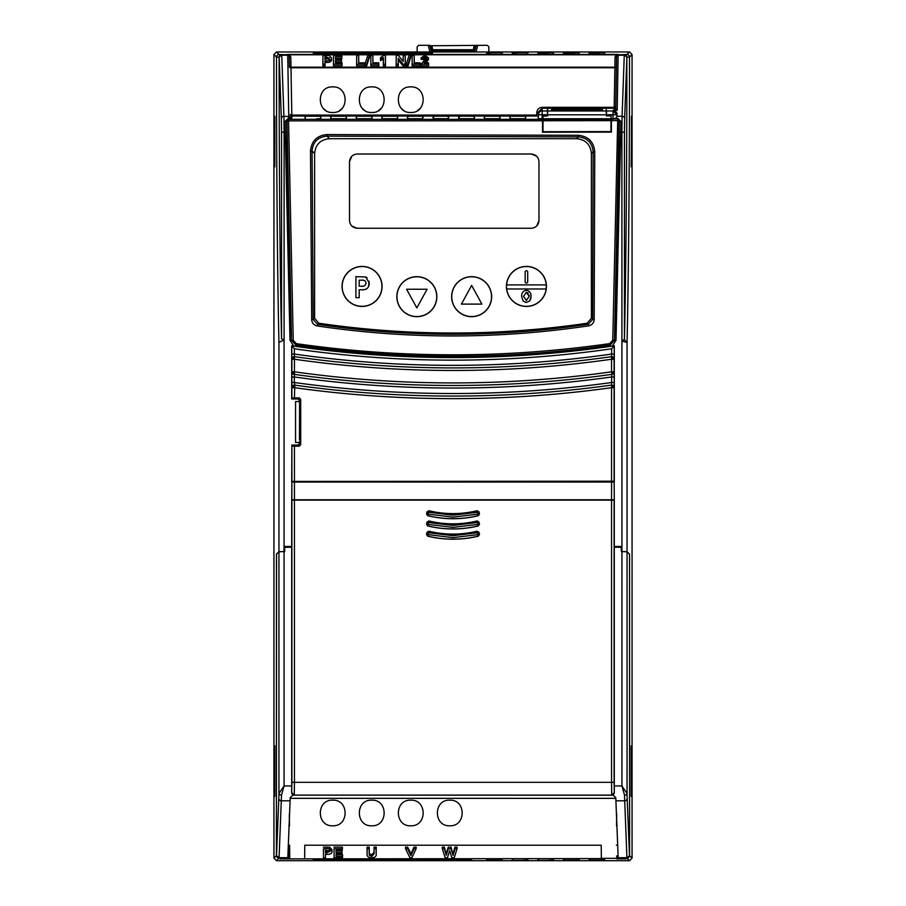 <?xml version="1.0" encoding="UTF-8"?>
<svg xmlns="http://www.w3.org/2000/svg" width="906" height="906" viewBox="0 0 906 906"><rect width="100%" height="100%" fill="white"/><g stroke="black" fill="none" stroke-linecap="round" stroke-linejoin="round"><path stroke-width="1.36" d="M410.758 800.179C427.27 799.386 427.27 826.566 410.758 825.785C394.246 826.566 394.246 799.386 410.758 800.179M332.717 800.179C349.229 799.386 349.229 826.566 332.717 825.785C316.205 826.566 316.205 799.386 332.717 800.179M371.732 800.179C388.255 799.386 388.255 826.566 371.732 825.785C355.22 826.566 355.22 799.386 371.732 800.179M449.772 800.179C466.284 799.386 466.284 826.566 449.772 825.785C433.261 826.566 433.261 799.386 449.772 800.179M560.293 109.354L569.251 109.592L560.293 109.354A21.789 0.566 0 0 0 555.185 109.728L555.185 109.728A21.789 0.566 0 0 0 576.975 110.294A21.789 0.566 0 0 0 590.984 110.158L581.154 110.283M583.962 109.535L562.966 109.286A21.789 0.566 0 0 1 586.193 109.207A21.789 0.566 0 0 1 598.764 109.728A21.789 0.566 0 0 1 593.668 110.09L583.962 109.535M506.601 284.903A19.887 19.887 0 0 1 526.431 266.545A19.887 19.887 0 0 1 546.261 284.903L506.601 284.903A19.887 19.887 0 0 0 506.703 288.991L546.148 288.991A19.887 19.887 0 0 0 546.261 284.903M506.431 286.432A20 20 0 0 1 526.431 266.432A20 20 0 0 1 546.431 286.432A20 20 0 0 1 526.431 306.432A20 20 0 0 1 506.431 286.432M525.152 272.049A1.28 1.28 0 0 1 526.431 270.769A1.28 1.28 0 0 1 527.711 272.049L527.711 281.777A1.28 1.28 0 0 1 526.431 283.057A1.28 1.28 0 0 1 525.152 281.777L525.152 272.049M396.964 296.67A19.887 19.887 0 0 1 416.851 276.783A19.887 19.887 0 0 1 436.737 296.67A19.887 19.887 0 0 1 416.851 316.568A19.887 19.887 0 0 1 396.964 296.67M396.851 296.67A20 20 0 0 1 416.851 276.67A20 20 0 0 1 436.851 296.67A20 20 0 0 1 416.851 316.681A20 20 0 0 1 396.851 296.67M342.174 286.432A19.887 19.887 0 0 1 362.06 266.545A19.887 19.887 0 0 1 381.947 286.432A19.887 19.887 0 0 1 362.06 306.319A19.887 19.887 0 0 1 342.174 286.432M342.06 286.432A20 20 0 0 1 362.06 266.432A20 20 0 0 1 382.06 286.432A20 20 0 0 1 362.06 306.432A20 20 0 0 1 342.06 286.432M553.056 52.865A1.54 1.54 3 0 1 553.498 52.797L553.43 54.133L552.739 54.167A1.54 1.28 -91.5 0 0 552.694 54.167L553.056 52.865L549.41 52.797L538.311 52.865L538.153 54.156L549.33 54.201L538.628 54.167A1.54 1.28 -88.5 0 1 538.708 54.167M516.431 54.201L513.023 54.167A1.54 1.28 -88.5 0 1 513.102 54.167L516.431 54.201M490.825 54.201L487.417 54.167A1.54 1.28 -88.5 0 1 487.496 54.167L490.825 54.201M578.662 52.865A1.54 1.54 3 0 1 579.104 52.797L579.025 54.133L578.345 54.167A1.54 1.28 -91.5 0 0 578.3 54.167L578.662 52.865L575.016 52.797L563.917 52.865L563.747 54.156L574.936 54.201L564.223 54.167A1.54 1.28 -88.5 0 1 564.302 54.167M604.257 52.865A1.54 1.54 3 0 1 604.698 52.797L604.63 54.133L603.94 54.167A1.54 1.28 -91.5 0 0 603.906 54.167L604.257 52.865L600.61 52.797L589.512 52.865L589.353 54.156L600.542 54.201L589.829 54.167A1.54 1.28 -88.5 0 1 589.908 54.167M587.145 323.238L588.334 324.257C543.475 330.928 498.357 334.28 453 334.291C407.609 334.303 362.468 330.996 317.564 324.348L313.193 319.58L311.687 319.727C312.038 323.159 313.918 325.243 317.315 325.967C407.745 339.32 498.175 339.286 588.583 325.854L588.334 324.257L592.671 319.456L591.38 318.346L587.145 323.238A925.717 925.717 0 0 1 318.855 323.238L314.62 318.346L313.193 319.58L312.06 150.974C312.944 141.936 317.904 136.999 326.919 136.149L326.851 134.575C316.964 135.56 311.517 140.996 310.498 150.894L311.687 319.727M576.975 109.06A25.572 0.668 0 0 0 551.403 109.728L551.403 109.728A25.572 0.668 0 0 0 576.975 110.396A25.572 0.668 0 0 0 602.547 109.728L602.547 109.728A25.572 0.668 0 0 0 576.975 109.06M551.403 109.728L551.369 110.26A25.606 0.668 0 0 0 576.975 110.928A25.606 0.668 0 0 0 602.581 110.26L602.547 109.728M314.96 53.613L314.926 52.91L320.033 52.82L428.991 52.831L430.95 52.91L430.916 53.613M611.346 120.645L610.95 115.9L606.42 115.9L606.51 110.974L612.988 110.974L616.861 114.496C617.53 113.001 616.273 111.619 613.079 110.339L616.624 110.339L614.189 110.079L614.189 108.233L542.162 108.233L538.323 112.061L538.255 118.652L542.728 118.754L542.524 119.366L288.516 119.332L288.131 118.505L290.271 116.999A1.54 1.54 180 0 0 291.811 118.505L291.811 115.085A1.54 0.623 -1 0 1 290.271 114.484A1.54 1.54 180 0 0 291.811 116.002L538.107 116.002L536.737 115.085L291.811 115.085L290.985 67.757L614.88 67.757A1.54 0.623 -179 0 0 616.408 67.169L615.729 106.715A1.54 0.623 1 0 1 614.189 107.316L614.189 108.233A1.54 1.54 180 0 0 615.729 106.715L615.729 108.561A1.54 1.54 0 0 1 614.189 110.079M542.569 120.758L543.011 131.721L610.95 131.597L610.95 120.645L542.569 120.758L542.558 132.049L611.414 132.106L611.403 120.645L617.688 120.623L612.773 340.203L614.279 340.135L609.897 344.982C509.897 359.852 405.299 359.852 296.103 344.982L291.721 340.135L293.227 340.237L288.516 119.332L286.987 120.86L286.658 120.385L286.76 132.197L285.231 132.208L285.13 121.393A1.54 1.008 179.1 0 0 286.658 120.385L288.131 118.754L291.641 118.618A1.54 1.529 75.3 0 1 290.192 117.587A1.54 1.461 -0.9 0 0 288.754 116.636L283.918 116.251L281.732 55.221L287.734 55.221L288.742 116.251A1.54 1.495 179.1 0 1 290.237 117.395A1.54 1.529 -120.5 0 0 291.732 118.584L291.811 118.505M611.369 120.702L611.391 132.049M611.391 119.241L617.869 118.505L620.87 121.393L620.769 132.208L619.24 132.197L619.342 120.385L617.869 118.754L611.391 119.241L611.403 120.645M616.601 56.387L616.601 56.149A1.54 1.54 -0.5 0 1 618.141 54.643L618.13 55.221A1.54 1.189 -179 0 0 616.601 56.387L615.729 108.561L617.212 110.283L618.13 55.221L624.268 55.221L622.082 116.251L616.861 116.251L616.861 116.908L616.827 114.745L612.988 114.745L613.056 118.743L611.233 118.743L610.95 116.183M299.456 439.942L299.58 402.57L299.456 439.942M611.652 348.787C559.036 356.352 506.148 360.146 453 360.146C399.852 360.146 346.964 356.352 294.348 348.787L291.698 345.73A1111.164 1111.164 0 0 0 293.68 346.013L295.764 346.319C347.915 353.77 400.327 357.496 453 357.496C505.673 357.496 558.085 353.77 610.236 346.319L612.32 346.013A1111.164 1111.164 0 0 0 614.302 345.73L611.652 348.787L611.561 359.24C558.968 366.737 506.114 370.475 453 370.475C399.886 370.475 347.032 366.737 294.439 359.24L294.348 354.053C346.964 361.596 399.852 365.356 453 365.356C506.148 365.356 559.036 361.596 611.652 354.053L614.211 354.053L614.121 359.24A2.559 2.559 -139.1 0 0 611.199 356.704L614.121 359.24L611.561 359.24L611.561 371.811L614.121 371.811L611.912 374.348L611.652 376.964C559.025 384.348 506.137 388.04 453 388.04C399.863 388.04 346.975 384.348 294.348 376.964L294.439 371.811C347.032 379.218 399.886 382.921 453 382.921C506.114 382.921 558.968 379.218 611.561 371.811L611.912 374.348A2.559 2.559 131 0 0 614.121 371.811L614.211 376.964L611.652 376.964L611.561 387.677C558.957 394.993 506.103 398.64 453 398.64C399.897 398.64 347.043 394.993 294.439 387.677L291.879 387.677L294.79 385.141L294.348 382.502C346.975 389.852 399.863 393.521 453 393.521C506.137 393.521 559.025 389.852 611.652 382.502L614.211 382.502L614.121 387.677A2.559 2.559 -139 0 0 611.21 385.141L614.121 387.677L611.561 387.677L611.561 481.199L291.698 481.426L614.302 481.426L614.302 345.73M291.698 345.73L291.698 398.98L291.879 398.085L299.173 397.859L300.701 399.399L299.58 400.509L299.58 402.57M299.58 441.482L299.58 443.532L300.701 444.653L299.173 446.194L294.439 446.194L294.439 481.199M291.879 398.085L291.879 387.677A2.559 2.559 -41 0 1 294.79 385.141L294.439 397.859M299.58 400.509L298.051 398.98L299.173 397.859M294.088 374.348L291.879 371.811A2.559 2.559 49 0 0 294.088 374.348A1139.148 1139.148 0 0 0 611.912 374.348A1139.136 1139.136 0 0 1 294.088 374.348M291.879 387.677L291.879 371.811L294.439 371.811L294.439 359.24L291.879 359.24L294.801 356.704A2.559 2.559 139.1 0 0 291.879 359.24L291.789 354.053L294.348 354.053L294.348 348.787M299.173 446.194L298.051 445.073L299.58 443.532M300.701 399.399L300.701 444.653M291.698 398.98L298.051 398.98M291.789 382.502L294.348 382.502L294.348 376.964L291.789 376.964M291.879 481.245L291.879 445.967L294.439 446.194M291.879 445.967L291.698 481.426M298.051 445.073L291.698 445.073M614.121 387.677L614.121 481.245L611.561 481.199M320.373 116.24L320.815 118.686L320.815 116.172L316.726 116.07L305.096 116.172L305.096 118.686L305.537 116.24L320.373 116.24A1.54 1.54 180 0 1 320.815 116.172M345.967 116.24L346.409 118.686L346.409 116.172L342.332 116.07L330.701 116.172L330.701 118.686L331.143 116.24L345.967 116.24A1.54 1.54 180 0 1 346.409 116.172M371.573 116.24L372.015 118.686L372.015 116.172L367.927 116.07L356.296 116.172L356.296 118.686L356.738 116.24L371.573 116.24A1.54 1.54 180 0 1 372.015 116.172M397.179 116.24L397.621 118.686L397.621 116.172L393.532 116.07L381.902 116.172L381.902 118.686L382.343 116.24L397.179 116.24A1.54 1.54 180 0 1 397.621 116.172M422.785 116.24L422.706 118.731A1.54 1.37 87 0 1 422.796 118.731L423.227 116.172L419.138 116.07L407.507 116.172L407.507 118.686L407.949 116.24L422.785 116.24A1.54 1.54 180 0 1 423.227 116.172M433.691 118.731A1.54 1.37 93 0 0 433.623 118.731L433.555 116.24L437.19 116.149L448.379 116.24L448.311 118.731A1.54 1.37 87 0 1 448.391 118.731L448.821 116.172L433.113 116.172L433.113 118.686L448.391 118.731M459.297 118.731A1.54 1.37 93 0 0 459.217 118.731L459.149 116.24L462.796 116.149L473.985 116.24L474.427 118.686L474.427 116.172L470.339 116.07L458.708 116.172L458.708 118.686L473.997 118.731A1.54 1.37 87 0 0 473.917 118.731L459.217 118.731A1.54 1.37 93 0 0 459.138 118.731M499.591 116.24L500.033 118.686L500.033 116.172L495.944 116.07L484.314 116.172L484.314 118.686L484.755 116.24L499.591 116.24A1.54 1.54 180 0 1 500.033 116.172M525.186 116.24L525.639 118.686L525.639 116.172L521.55 116.07L509.919 116.172L509.919 118.686L510.361 116.24L525.186 116.24A1.54 1.54 180 0 1 525.639 116.172M527.383 54.167L527.451 52.865L523.804 52.797L512.705 52.865L513.056 54.167M501.845 52.865A1.54 1.54 3 0 1 502.286 52.797L502.218 54.133L501.539 54.167A1.54 1.28 -91.5 0 0 501.494 54.167L501.845 52.865L498.209 52.797L487.1 52.865L487.168 54.167M431.754 54.247L353.147 54.247M432.071 53.59L432.105 52.91L425.911 52.797L316.251 52.82L313.77 52.91L313.816 53.59M538.357 858.877L538.289 860.281L541.924 860.338L553.079 860.281L553.011 858.877M512.751 858.877L512.683 860.281L516.329 860.338L527.473 860.281L527.405 858.877M487.156 858.877L487.077 860.281L490.724 860.338L501.879 860.281L501.799 858.877M563.962 858.877L563.883 860.281L567.53 860.338L578.685 860.281L578.606 858.877M589.568 858.877L589.489 860.281L593.136 860.338L604.279 860.281L604.211 858.877M313.793 858.877L328.448 858.877M342.321 858.877L356.964 858.877M370.837 858.877L385.492 858.877M399.365 858.877L414.008 858.877M427.881 858.877L442.536 858.877M456.409 858.877L471.052 858.877M469.988 859.488L470.033 860.281L469.014 860.315L315.832 860.315L314.812 860.281L314.858 859.488M313.759 859.511L313.725 860.281L317.372 860.338L469.67 860.326L471.12 860.281L471.086 859.511M370.611 86.931L371.732 86.885C355.22 86.093 355.22 113.284 371.732 112.491C388.255 113.284 388.255 86.093 371.732 86.885M364.892 110.498A12.797 12.797 0 0 1 362.683 108.743M380.792 108.743A12.797 12.797 0 0 1 378.583 110.498M381.233 108.267L379.807 109.615M331.585 86.931L332.717 86.885C316.205 86.093 316.205 113.284 332.717 112.491C349.229 113.284 349.229 86.093 332.717 86.885M325.866 110.498A12.797 12.797 0 0 1 323.669 108.743M341.766 108.743A12.797 12.797 0 0 1 339.569 110.498M342.219 108.267L340.792 109.615M403.906 110.498A12.797 12.797 0 0 1 401.709 108.743M419.806 108.743A12.797 12.797 0 0 1 417.598 110.498M420.259 108.267L418.832 109.615M543.011 131.551L543.011 119.377L610.95 119.241M606.318 114.813L606.216 109.456L606.341 115.9L606.318 114.813L547.632 114.813L547.609 115.9L543.011 115.9L543.011 119.377M606.216 109.456L606.51 110.974M543.011 116.183L547.53 115.9L547.417 109.456L547.632 114.813M587.054 109.105L587.043 108.358L587.065 109.105M585.661 108.72L587.043 108.72M570.542 109.082L580.384 108.607L570.576 108.539M565.072 109.128L563.113 109.162M597.994 108.539L594.325 108.731M590.905 109.162L590.689 108.539M547.564 115.809L547.734 109.456M611.233 115.9L606.341 115.9M610.95 118.754L543.011 118.754M542.728 115.9L542.728 118.754M291.743 500.112L614.302 499.863L614.302 546.454L621.335 546.454L621.357 551.573L627.054 551.663L629.455 554.166M478.606 481.426L478.447 482.015L427.553 482.015L427.394 481.426M291.743 499.897L291.879 482.026L614.121 482.026L614.302 499.863L614.121 482.026M614.121 499.772L291.879 499.772M618.141 54.643A1.54 1.54 180 0 0 616.601 56.149L616.431 66.047A1.54 1.178 1 0 1 614.891 67.203L290.973 67.203L290.803 57.191A1.54 1.178 -1 0 1 289.263 56.036L287.734 54.439L618.13 54.439L616.601 56.036A1.54 1.178 -179 0 1 615.061 57.191L616.205 54.802L624.268 54.643A2.559 2.559 45 0 1 626.827 57.203L624.336 54.575L626.861 57.123L629.5 57.089C629.511 166.863 628.583 275.526 627.054 342.411L624.177 339.478L621.924 341.132L621.935 785.944L627.054 793.565L627.054 551.765L621.357 551.573L621.335 547.326L614.302 547.201L614.302 500.112L291.698 500.112L614.302 500.112M625.208 551.663L626.408 551.709M618.152 856.317L616.827 856.317L616.805 858.877L625.955 858.877L625.321 858.242L627.043 858.242L623.974 858.242L624.551 858.82L624.585 858.242M629.557 554.166L629.602 855.683L627.043 858.242L629.602 855.683L629.557 554.257L627.054 551.765M616.578 825.785L616.669 814.687M617.145 825.785L616.544 825.785L616.646 814.064M288.855 825.785L289.456 825.785L289.354 814.064M289.331 814.687L289.422 825.785M304.654 858.333L304.767 845.219L601.233 845.219L601.346 858.594L289.195 858.877L289.173 856.317L287.848 856.317M289.195 858.877L280.045 858.877L280.679 858.242L278.957 858.242L276.398 855.683L276.545 554.166M284.665 546.545L291.698 546.545M291.879 482.026L291.698 546.454L284.665 546.454L284.643 551.573L284.065 551.573L284.665 551.573L284.665 547.326L291.698 547.201L291.698 785.944L284.065 785.944L284.065 551.584L278.946 551.765L278.946 793.565L284.065 785.944L281.506 795.094A2.559 1.529 -179.3 0 1 278.946 793.565L278.822 798.333A2.559 2.48 3.8 0 0 281.381 800.813L290.101 800.813L287.814 857.71L279.082 857.71L281.506 795.094M614.302 546.545L621.335 546.545M299.58 442.513L295.549 442.513L295.549 401.539L299.58 401.539M280.792 551.663L279.546 551.709M276.443 554.166L278.946 551.663L284.065 551.573L284.065 339.886L278.946 342.411C277.417 275.537 276.489 166.874 276.5 57.089A2.559 2.559 -45 0 1 279.059 54.53L281.732 54.643L279.173 57.203A2.559 2.559 -45 0 1 281.732 54.643L287.734 54.643A1.54 1.54 0 0 1 289.263 56.149L289.263 56.387A1.54 1.189 179 0 0 287.734 55.221L287.734 54.643A1.54 1.54 0.5 0 1 289.263 56.149L289.433 66.047A1.54 1.178 -1 0 0 290.973 67.203L290.985 67.757A1.54 0.623 179 0 1 289.456 67.169L289.433 66.047M559.24 109.241L560.871 109.207M569.274 108.709L559.648 108.358M569.636 109.082L565.231 108.539L569.24 108.358M568.017 109.094L569.602 108.72M564.438 109.105L568.028 108.72M563.815 109.128L564.438 108.573M560.859 108.72L563.792 108.595M587.043 108.358L582.785 108.448M317.315 325.967L317.564 324.348L318.855 323.238M325.028 59.468L325.028 58.392L326.262 58.392L329.512 59.66M314.62 318.346L314.62 153.533C315.481 144.496 320.43 139.547 329.456 138.697L576.544 138.697C585.57 139.547 590.519 144.496 591.38 153.533L591.38 318.346M576.544 138.697L578.356 136.874C587.348 137.814 592.286 142.763 593.158 151.755L594.755 151.664C593.747 141.812 588.322 136.353 578.458 135.288L326.851 134.575M547.518 114.745L538.323 114.745L538.323 112.061A1.54 0.623 -179 0 1 536.782 112.661L536.737 115.085M613.079 110.339L612.988 114.745L606.442 114.745M616.861 116.251L616.861 114.496M617.212 110.283L616.624 110.339M324.948 56.795L329.591 58.12L324.948 59.468L324.948 56.795L325.028 58.392M410.758 112.491C427.27 113.284 427.27 86.093 410.758 86.885C394.246 86.093 394.246 113.284 410.758 112.491M330.022 849.975L326.941 851.289L325.537 851.289L325.537 850.145M588.583 325.854C591.98 325.129 593.849 323.034 594.189 319.58L594.755 151.664M591.38 153.533L593.158 151.755L592.671 319.456L594.189 319.58M329.456 138.697L326.919 136.149L578.356 136.874L578.458 135.288M314.62 153.533L312.06 150.974L310.498 150.894M286.76 132.197A5207.473 5207.473 0 0 0 291.539 340.294L286.987 120.86L542.501 120.804L542.558 132.049M542.501 132.231L611.414 132.106M620.87 121.393A1.54 1.008 -179.1 0 1 619.342 120.385L617.552 119.23L617.688 120.623L619.081 120.758L614.461 340.294A5207.473 5207.473 0 0 0 619.24 132.197M542.501 120.804L542.524 119.366M613.056 118.743L617.869 118.505M616.861 116.908L615.321 118.505M428.561 64.179L421.007 64.179L426.567 57.916L424.914 56.67L423.181 57.939L421.188 57.724L424.959 55.425L428.561 57.825L424.076 62.808L428.561 62.808L428.64 65.787L428.561 62.808M420.124 62.808L420.124 64.179L412.196 64.179L412.196 55.425L414.189 55.425L414.189 62.808L420.124 62.808L420.203 65.787L420.124 64.179M410.758 55.311L407.96 64.292L406.296 64.292L409.093 55.311L410.758 55.311L410.86 56.784L408.028 65.9L407.96 64.292M398.21 58.222L398.21 64.179L396.216 64.179L396.216 55.425L398.346 55.425L403.227 61.517L403.227 55.425L405.22 55.425L405.22 64.179L403.011 64.179L398.21 58.222L398.289 59.989L402.966 65.787L405.299 65.787L405.22 55.425M383.442 64.179L383.442 57.644L380.565 58.958L380.565 57.599L383.793 55.425L385.435 55.425L385.435 64.179L383.442 64.179L383.363 65.787L385.514 65.787L385.435 55.425M378.787 62.808L378.787 64.179L370.871 64.179L370.871 55.425L372.864 55.425L372.864 62.808L378.787 62.808L378.878 65.787L378.787 64.179M369.433 55.311L366.636 64.292L364.971 64.292L367.768 55.311L369.433 55.311L369.535 56.784L366.704 65.9L366.636 64.292M364.608 62.808L364.608 64.179L356.692 64.179L356.692 55.425L358.685 55.425L358.685 62.808L364.608 62.808L364.688 65.787L364.608 64.179M342.004 62.808L342.004 64.179L333.544 64.179L333.544 55.425L341.822 55.425L341.822 56.795L335.537 56.795L335.537 59.003L341.46 59.003L341.46 60.249L335.537 60.249L335.537 62.808L342.004 62.808L342.083 65.787L342.004 64.179M322.955 55.425L329.297 55.549L331.585 58.097C331.392 60.056 329.727 60.974 326.579 60.827L324.948 60.827L324.948 64.179L322.955 64.179L322.955 55.425L322.864 65.787L325.028 65.787L324.948 64.179M547.451 110.974L542.162 110.974L542.162 107.316L614.189 107.316L615.061 57.191M325.537 851.289L325.458 852.908L325.458 850.145L330.101 851.436M330.101 851.447L325.458 852.908M612.773 340.203L609.704 343.612C505.276 358.527 400.803 358.538 296.296 343.646L293.227 340.237M622.082 116.251L621.89 132.208L624.449 132.208L624.642 118.743A2.559 2.492 -175.7 0 0 622.082 116.251M285.13 121.393L288.131 118.505M288.776 118.754L288.754 116.636M425.99 61.212L426.035 62.797L428.64 59.366M421.188 57.724L421.097 59.32L423.249 59.547L424.914 58.278L426.488 59.456M423.181 57.939L423.249 59.547M424.914 56.67L424.914 58.278M421.007 64.179L420.916 65.787L428.64 65.787M414.269 62.808L414.189 55.425M412.196 55.425L412.117 65.787L420.203 65.787M412.196 64.179L412.117 65.787M406.296 64.292L406.194 65.9L408.028 65.9M396.216 55.425L396.137 65.787L398.289 65.787L398.21 64.179M398.289 65.787L398.289 59.989M403.011 64.179L402.966 65.787M405.22 64.179L405.299 65.787M403.227 55.425L403.136 61.415M396.216 64.179L396.137 65.787M380.565 57.599L380.486 60.589L383.363 59.32L383.363 65.787M380.565 58.958L380.486 60.589M383.442 57.644L383.363 59.32M385.435 64.179L385.514 65.787M372.944 62.808L372.864 55.425M370.871 55.425L370.792 65.787L378.878 65.787M370.871 64.179L370.792 65.787M364.971 64.292L364.869 65.9L366.704 65.9M358.765 62.808L358.685 55.425M356.692 55.425L356.613 65.787L364.688 65.787M356.692 64.179L356.613 65.787M335.616 62.808L335.616 61.857L341.539 61.857L341.46 59.003M335.537 60.249L335.616 61.857M341.46 60.249L341.539 61.857M335.616 59.003L335.616 58.392L341.902 58.392L341.822 55.425M335.537 56.795L335.616 58.392M341.822 56.795L341.902 58.392M333.544 55.425L333.465 65.787L342.083 65.787M333.544 64.179L333.465 65.787M325.028 65.787L325.028 62.435L326.579 62.435C329.773 62.582 331.471 61.642 331.664 59.637M324.948 60.827L325.028 62.435M322.955 64.179L322.864 65.787M449.682 850.655L447.462 857.755L445.174 857.755L442.343 848.741L444.359 848.741L446.273 855.287L448.323 848.741L451.052 848.741L453.102 855.411L455.005 848.741L457.032 848.741L454.246 857.755L451.856 857.755L449.682 850.655M416.114 848.741L411.856 857.755L409.886 857.755L405.582 848.741L407.643 848.741L410.939 855.638L414.042 848.741L416.114 848.741L416.228 847.133L413.985 847.133L414.042 848.741M367.145 853.463L367.066 847.133L369.218 847.133L369.32 853.599L371.732 854.856L374.076 852.195L374.076 847.133L376.228 847.133L376.149 853.463C376.771 856.023 375.31 857.495 371.788 857.88C368.153 857.597 366.613 856.147 367.145 853.531L367.145 848.741L369.138 848.741L369.24 855.151L371.732 856.476L374.155 853.735L374.155 848.741L376.149 848.741L376.149 853.554M342.513 856.351L342.513 857.755L334.054 857.755L334.054 848.741L342.332 848.741L342.332 850.145L336.047 850.145L336.047 852.433L341.97 852.433L341.97 853.712L336.047 853.712L336.047 856.351L342.513 856.351L342.593 854.743L342.513 857.755M327.111 848.741L323.465 848.741L323.465 857.755L325.458 857.755L325.458 854.301L327.089 854.301C330.226 854.46 331.902 853.52 332.094 851.493L329.807 848.865L327.111 848.741L327.111 847.133L329.829 847.257L329.807 848.865M296.296 343.646L295.934 345.141A1108.57 1108.57 0 0 0 610.066 345.141L609.704 343.612M610.236 346.319L610.066 345.141L614.461 340.294L615.989 340.35L612.32 346.013M293.68 346.013L290.011 340.35L291.539 340.294L295.934 345.141L295.764 346.319M624.177 339.478L624.449 338.787C625.955 273.091 626.873 165.277 626.861 57.157L624.642 118.743M290.011 340.35L285.231 132.208L284.11 132.208L283.918 116.251A2.559 2.492 175.7 0 0 281.358 118.743L279.139 57.157L281.664 54.575M287.734 54.643L289.66 54.802A1.54 0.929 -50.4 0 1 288.697 54.813M290.803 57.191L289.66 54.802L616.205 54.802A1.54 0.929 -129.6 0 0 617.167 54.813M444.359 848.741L444.427 847.133L442.23 847.133L442.343 848.741M444.427 847.133L446.273 855.287M446.273 853.463L448.255 847.133L448.323 848.741M448.255 847.133L451.12 847.133L451.052 848.741M451.12 847.133L453.102 855.411M453.091 853.588L454.948 847.133L455.005 848.741M454.948 847.133L457.134 847.133L457.032 848.741M407.643 848.741L407.7 847.133L405.458 847.133L405.582 848.741M407.7 847.133L410.939 853.905L410.939 855.638M410.939 853.905L413.985 847.133M367.066 847.133L367.145 848.741M369.218 847.133L369.138 848.741M369.218 852.093L369.138 853.633M369.32 853.599L369.24 855.151M371.732 854.856L371.732 856.476M374.076 852.195L374.155 853.735M374.076 847.133L374.155 848.741M376.228 847.133L376.149 848.741M376.228 851.923L376.205 852.874M367.089 852.818L367.066 851.991M334.054 848.741L334.054 857.755M333.974 847.133L342.411 847.133L342.332 848.741M342.411 847.133L342.332 850.145M336.126 850.145L336.047 852.433M336.126 850.813L342.06 850.813L341.97 852.433M342.06 850.813L341.97 853.712M336.126 853.712L336.047 856.351M336.126 854.743L342.593 854.743M323.465 848.741L323.465 857.755M325.458 857.755L325.537 854.301M323.385 847.133L327.111 847.133M329.829 847.257L332.185 849.953M627.054 551.663L627.054 342.411L621.924 341.132L621.89 132.208L620.769 132.208L615.989 340.35M611.561 500.225L611.561 782.32L294.439 782.32L294.269 795.117L611.731 795.117L611.561 782.32L614.121 782.32L614.291 792.557L614.302 785.944L621.935 785.944L624.494 795.094L626.918 857.71L618.186 857.71L615.899 800.813L624.619 800.813A2.559 2.48 -3.8 0 0 627.178 798.333L629.477 855.558L632.06 858.141L629.5 860.7L276.5 860.7L273.94 858.141L273.94 54.53L276.5 57.089L279.139 57.123C279.127 165.277 280.045 273.091 281.551 338.787L284.088 339.886L284.11 132.208L281.551 132.208L281.358 118.743M631.448 796.374L631.448 745.808M631.448 166.863L631.448 116.296M313.374 53.556L313.329 52.842L315.99 52.752L432.547 52.842L432.513 53.556L425.854 53.669L313.374 53.556A1.54 1.54 -3 0 1 313.68 53.579M624.336 54.575L626.941 54.53A2.559 2.559 45 0 1 629.5 57.089L632.06 54.53L629.5 51.97L276.5 51.97L273.94 54.53M616.805 858.877L616.827 856.317M617.824 845.219L616.374 845.219M289.739 858.333L289.626 845.219L288.176 845.219M616.261 858.333L601.346 858.333M289.173 856.317L289.626 845.219M291.698 481.935L427.394 481.935M478.606 481.935L614.302 481.935M632.06 858.141L632.06 54.53M274.552 745.808L274.552 796.374M274.552 116.296L274.552 166.863M432.841 50.815A1.54 1.54 127.5 0 1 431.913 50.498L473.159 50.815L432.841 50.815L433.396 51.959L472.604 51.959L473.159 50.815A1.54 1.54 52.5 0 0 474.574 49.728L431.426 49.728A1.54 1.54 -52.5 0 0 431.935 50.521L431.913 50.498A1.54 1.54 127.5 0 1 431.358 49.683L430.384 45.764L487.303 45.3L488.844 46.84L488.844 51.97M474.076 51.97L474.642 49.683A1.54 1.54 52.5 0 1 474.087 50.498L473.159 50.815M431.913 51.97L431.358 49.683M417.156 51.97L417.156 46.84L418.697 45.3L428.21 45.3L429.999 51.97M431.584 51.97L429.806 45.323L428.21 45.3M429.806 45.323L430.384 45.764M615.808 798.333L290.192 798.333M289.501 855.977L287.859 855.977M618.141 855.977L616.499 855.977M274.824 796.374L274.824 745.808M631.176 745.876L631.176 796.374M631.708 116.342L631.176 166.795M274.824 166.795L274.824 116.353M491.641 296.67A20 20 0 0 1 471.641 316.681A20 20 0 0 1 451.641 296.67A20 20 0 0 1 471.641 276.67A20 20 0 0 1 491.641 296.67M349.512 220.577C349.999 225.22 352.559 227.78 357.19 228.255L531.29 228.255C535.933 227.78 538.492 225.22 538.979 220.577L538.979 161.687C538.492 157.055 535.933 154.496 531.29 154.009L357.19 154.009C352.559 154.496 349.988 157.055 349.512 161.687L349.512 220.577M538.979 220.577L536.76 225.979M531.29 154.009L536.692 156.228M349.512 161.687L351.732 156.296M357.19 228.255L351.8 226.047M363.283 286.137L362.615 286.194M361.913 280.214L362.74 280.248M365.095 280.951L365.616 281.596M361.075 280.214C363.838 279.728 365.492 280.724 366.024 283.204C365.548 285.628 363.986 286.624 361.324 286.217L359.195 286.217L359.195 280.214L361.075 280.214M355.911 276.658L365.718 276.964L369.297 283.148C369.002 287.904 366.42 290.113 361.562 289.773L359.195 289.773L359.195 297.7L355.911 297.7L355.911 276.658M369.138 281.268L368.504 286.794M366.602 288.923L365.956 289.24M365.854 289.274L364.518 289.592M363.918 289.671L361.562 289.773M365.718 276.964L367.077 277.666M416.851 307.938L427.088 289.252L406.613 289.252L416.851 307.938M529.093 294.96L529.195 296.341L526.363 300.464L523.509 296.387L526.363 292.321L529.195 296.341L526.363 300.464L523.509 296.387L526.363 292.321M527.7 292.661L528.289 293.148M526.352 290.316C529.614 290.883 531.176 292.91 531.041 296.387L529.659 300.996L526.363 302.457L523.045 301.007L521.663 296.466C521.505 292.921 523.068 290.871 526.352 290.316L528.436 290.803M525.616 302.411L526.363 302.457M530.338 299.943L530.916 298.074M530.973 297.61L530.95 294.903M521.663 296.466L523.045 301.007M546.148 288.991A19.887 19.887 0 0 1 506.703 288.991M471.641 285.413L461.403 304.099L481.879 304.099L471.641 285.413M451.754 296.67A19.887 19.887 0 0 1 471.641 276.783A19.887 19.887 0 0 1 491.528 296.67A19.887 19.887 0 0 1 471.641 316.568A19.887 19.887 0 0 1 451.754 296.67M594.37 108.686L592.06 108.539L594.37 108.686M577.722 109.819L580.1 109.875L577.722 109.932M569.251 109.592L581.154 109.909M596.193 109.988A21.767 0.566 -0 0 0 586.273 109.751M581.663 109.705A21.767 0.566 -0 0 0 579.296 109.694M569.251 109.603L573.113 110.272M560.293 109.898A21.767 0.566 -0 0 0 557.756 109.988M426.5 534.302L427.632 536.171A107.531 107.531 0 0 0 478.368 536.171L479.5 534.302L478.98 532.309L477.134 531.199A102.412 102.412 0 0 1 428.866 531.199L427.02 532.309L426.5 534.302L427.054 532.377L428.866 531.199M426.5 524.053L427.632 525.933A107.531 107.531 0 0 0 478.368 525.933L479.5 524.053L478.98 522.071L477.134 520.961A102.412 102.412 0 0 1 428.866 520.961L427.02 522.071L426.5 524.053L427.054 522.139L428.866 520.961M426.5 513.815L427.632 515.695A107.531 107.531 0 0 0 478.368 515.695L479.5 513.815L478.98 511.833L477.134 510.724A102.412 102.412 0 0 1 428.866 510.724L427.02 511.833L426.5 513.815L427.054 511.901L428.866 510.724M478.368 515.695L477.938 514.155L453 517.133L428.062 514.155L427.632 515.695M477.134 510.724L477.1 510.791A102.469 102.469 0 0 1 428.9 510.791L428.549 512.286L453 515.197L477.451 512.286L477.938 514.155L479.421 513.77L478.3 515.65A107.474 107.474 0 0 1 427.7 515.65L426.579 513.77L428.062 514.155L428.549 512.286L427.02 511.833M479.5 513.815L478.946 511.901L477.451 512.286L477.1 510.791L478.98 511.833M478.368 525.933L477.938 524.404L453 527.371L428.062 524.404L427.632 525.933M477.134 520.961L477.1 521.029A102.469 102.469 0 0 1 428.9 521.029L428.549 522.524L453 525.435L477.451 522.524L477.938 524.404L479.421 524.019L478.3 525.888A107.474 107.474 0 0 1 427.7 525.888L426.579 524.019L428.062 524.404L428.549 522.524L427.02 522.071M479.5 524.053L478.946 522.139L477.451 522.524L477.1 521.029L478.98 522.071M478.368 536.171L477.938 534.642L453 537.62L428.062 534.642L427.632 536.171M477.134 531.199L477.1 531.278A102.469 102.469 0 0 1 428.9 531.278L428.549 532.762L453 535.684L477.451 532.762L477.938 534.642L479.421 534.257L478.3 536.125A107.474 107.474 0 0 1 427.7 536.125L426.579 534.257L428.062 534.642L428.549 532.762L427.02 532.309M479.5 534.302L478.946 532.377L477.451 532.762L477.1 531.278L478.98 532.309M291.698 500.112L291.698 547.201M614.302 785.944L614.302 547.201M290.101 800.813L290.203 797.62L292.797 795.185L294.212 795.185L291.675 792.591L291.698 785.944M291.675 792.591L291.879 782.32L294.439 782.32L294.439 500.225M291.709 792.557A2.559 2.559 45 0 0 294.269 795.117L613.203 795.185L615.797 797.62L615.899 800.813M614.325 792.591L611.731 795.117A2.559 2.559 -45 0 0 614.291 792.557M618.923 858.82L624.551 858.82L618.923 858.82L618.186 857.71M278.946 551.765L276.443 554.257L276.398 855.683L278.957 858.242L282.026 858.242L281.449 858.82L287.077 858.82L287.814 857.71M287.077 858.82L281.449 858.82L281.426 858.242M627.178 798.333L627.054 793.565A2.559 1.529 179.3 0 1 624.494 795.094M287.791 858.118L279.082 858.118A2.559 2.559 -135 0 1 276.523 855.558L278.822 798.333M629.5 860.7L626.918 858.118L629.477 855.558A2.559 2.559 135 0 1 626.918 858.118L618.209 858.118M273.94 858.141L276.523 855.558L279.082 857.71L276.5 860.7M425.843 53.669L425.843 52.82M614.211 354.053L614.211 345.832A1111.243 1111.243 0 0 1 291.789 345.832L291.789 354.053M453 396.081A1149.737 1149.737 0 0 0 611.21 385.141A1149.737 1149.737 0 0 1 294.79 385.141A1149.737 1149.737 0 0 0 453 396.081M611.199 356.704A1121.583 1121.583 0 0 1 294.801 356.704A1121.583 1121.583 0 0 0 611.199 356.704M291.879 371.811L291.879 359.24M614.121 359.24L614.121 371.811M614.211 376.964L614.211 382.502M314.484 53.613A1.54 1.28 -88.5 0 1 314.529 53.613L320.022 53.669L320.033 52.82M315.832 859.477L315.832 860.315M469.014 859.477L469.014 860.315M317.372 859.466L317.372 860.315M467.485 859.466L467.485 860.315M606.216 110.974L547.734 110.974M538.255 118.652L538.323 114.745A3.839 3.839 180 0 1 542.162 110.974L542.094 118.754M326.262 56.795L326.262 58.392M542.162 107.316C538.934 107.621 537.145 109.4 536.782 112.661M289.263 56.387L289.456 67.169M616.431 66.047L616.408 67.169M326.941 852.908L326.941 851.289M316.715 118.788L320.384 118.731A1.54 1.37 87 0 0 320.305 118.731L316.715 118.788M331.279 118.731A1.54 1.37 93 0 0 331.132 118.731L345.899 118.731A1.54 1.37 87 0 1 345.979 118.731M356.885 118.731A1.54 1.37 93 0 0 356.726 118.731L371.505 118.731A1.54 1.37 87 0 1 371.585 118.731M382.479 118.731A1.54 1.37 93 0 0 382.332 118.731L397.111 118.731A1.54 1.37 87 0 1 397.19 118.731M408.085 118.731A1.54 1.37 93 0 0 407.938 118.731L422.796 118.731M484.891 118.731A1.54 1.37 93 0 0 484.744 118.731L499.523 118.731A1.54 1.37 87 0 1 499.602 118.731M510.497 118.731A1.54 1.37 93 0 0 510.35 118.731L525.118 118.731A1.54 1.37 87 0 1 525.197 118.731M326.579 60.827L326.579 62.435M294.439 482.049L294.439 499.75M611.561 482.049L611.561 499.75M624.449 338.787L624.449 132.208M314.529 53.613A1.54 1.28 -88.5 0 1 314.563 53.613L313.827 53.624M432.06 53.624L431.358 53.613A1.54 1.28 -91.5 0 0 431.313 53.613M356.805 54.292L353.397 54.258A1.54 1.28 -88.5 0 1 353.431 54.258L428.096 54.292L356.805 54.292M428.096 54.292L431.471 54.258A1.54 1.28 -91.5 0 0 431.471 54.258L428.096 54.292M353.397 54.258L352.706 54.213A1.54 1.54 -3 0 1 352.989 54.247M352.694 53.952L354.325 53.896A1.54 0.917 89.2 0 1 354.597 53.964M354.325 53.896L356.783 53.952M356.783 53.884L428.119 53.952M428.119 53.884L430.577 53.896A1.54 0.917 90.8 0 0 430.305 53.964M430.577 53.896L432.207 53.952A1.54 1.54 -177 0 0 431.766 54.02M589.829 54.167L589.138 54.133A1.54 1.54 -3 0 1 589.421 54.156M589.138 54.133L589.07 52.797A1.54 1.54 -3 0 1 589.512 52.865M589.07 52.797L590.712 52.741A1.54 0.917 89.2 0 1 590.972 52.808M590.712 52.741L593.158 52.797M593.158 52.729L600.61 52.797M600.61 52.729L603.068 52.741A1.54 0.917 90.8 0 0 602.807 52.808M603.068 52.741L604.698 52.797M564.223 54.167L563.543 54.133A1.54 1.54 -3 0 1 563.826 54.156M563.543 54.133L563.464 52.797A1.54 1.54 -3 0 1 563.917 52.865M563.464 52.797L565.106 52.741A1.54 0.917 89.2 0 1 565.367 52.808M565.106 52.741L567.552 52.797M567.552 52.729L575.016 52.797M575.016 52.729L577.462 52.741A1.54 0.917 90.8 0 0 577.201 52.808M577.462 52.741L579.104 52.797M487.417 54.167L486.726 54.133A1.54 1.54 -3 0 1 487.009 54.156M486.726 54.133L486.658 52.797A1.54 1.54 -3 0 1 487.1 52.865M486.658 52.797L488.3 52.741A1.54 0.917 89.2 0 1 488.56 52.808M488.3 52.741L490.746 52.797M490.746 52.729L498.209 52.797M498.209 52.729L500.656 52.741A1.54 0.917 90.8 0 0 500.395 52.808M500.656 52.741L502.286 52.797M527.451 52.865A1.54 1.54 3 0 1 527.892 52.797L527.824 54.133A1.54 1.54 -177 0 0 527.541 54.156M527.824 54.133L527.133 54.167A1.54 1.28 -91.5 0 0 527.054 54.167M513.023 54.167L512.332 54.133A1.54 1.54 -3 0 1 512.615 54.156M512.332 54.133L512.264 52.797A1.54 1.54 -3 0 1 512.705 52.865M512.264 52.797L513.895 52.741A1.54 0.917 89.2 0 1 514.166 52.808M513.895 52.741L516.352 52.797M516.352 52.729L523.804 52.797M523.804 52.729L526.261 52.741A1.54 0.917 90.8 0 0 525.99 52.808M526.261 52.741L527.892 52.797M538.628 54.167L537.938 54.133A1.54 1.54 -3 0 1 538.221 54.156M537.938 54.133L537.87 52.797A1.54 1.54 -3 0 1 538.311 52.865M537.87 52.797L539.5 52.741A1.54 0.917 89.2 0 1 539.772 52.808M539.5 52.741L541.958 52.797M541.958 52.729L549.41 52.797M549.41 52.729L551.867 52.741A1.54 0.917 90.8 0 0 551.595 52.808M551.867 52.741L553.498 52.797M626.941 54.53L629.5 51.97M467.417 859.216L460.033 859.216M460.033 859.296L457.575 859.284A1.54 0.917 -89.2 0 0 457.847 859.205M457.575 859.284L455.945 859.228A1.54 1.54 3 0 0 456.386 859.16M455.967 858.911L456.647 858.865A1.54 1.28 88.5 0 0 456.692 858.865L456.409 858.831M456.647 858.865L470.803 858.865A1.54 1.28 91.5 0 1 470.769 858.865L471.494 858.911A1.54 1.54 177 0 1 471.211 858.877M471.505 859.228L469.874 859.284A1.54 0.917 -90.8 0 1 469.614 859.205M469.874 859.284L467.417 859.296M438.9 859.216L431.516 859.216M431.516 859.296L429.059 859.284A1.54 0.917 -89.2 0 0 429.319 859.205M429.059 859.284L427.428 859.228A1.54 1.54 3 0 0 427.87 859.16M427.892 858.831L428.164 858.865A1.54 1.28 88.5 0 0 428.164 858.865L442.287 858.865A1.54 1.28 91.5 0 1 442.241 858.865L427.439 858.911M442.287 858.865L442.966 858.911A1.54 1.54 177 0 1 442.683 858.877M442.989 859.228L441.358 859.284A1.54 0.917 -90.8 0 1 441.086 859.205M441.358 859.284L438.9 859.296M410.384 859.216L402.989 859.216M402.989 859.296L400.543 859.284A1.54 0.917 -89.2 0 0 400.803 859.205M400.543 859.284L398.9 859.228A1.54 1.54 3 0 0 399.342 859.16M398.923 858.911L399.603 858.865A1.54 1.28 88.5 0 0 399.648 858.865L399.365 858.831M399.603 858.865L413.759 858.865A1.54 1.28 91.5 0 1 413.725 858.865L399.648 858.865M413.759 858.865L414.45 858.911A1.54 1.54 177 0 1 414.167 858.877M414.461 859.228L412.83 859.284A1.54 0.917 -90.8 0 1 412.57 859.205M412.83 859.284L410.384 859.296M381.856 859.216L374.472 859.216M374.472 859.296L372.015 859.284A1.54 0.917 -89.2 0 0 372.287 859.205M372.015 859.284L370.384 859.228A1.54 1.54 3 0 0 370.826 859.16M370.395 858.911L371.086 858.865A1.54 1.28 88.5 0 0 371.132 858.865L370.848 858.831M371.086 858.865L385.243 858.865A1.54 1.28 91.5 0 1 385.197 858.865L385.922 858.911A1.54 1.54 177 0 1 385.65 858.877M385.945 859.228L384.314 859.284A1.54 0.917 -90.8 0 1 384.042 859.205M384.314 859.284L381.856 859.296M353.34 859.216L345.945 859.216M345.945 859.296L343.499 859.284A1.54 0.917 -89.2 0 0 343.759 859.205M343.499 859.284L341.856 859.228A1.54 1.54 3 0 0 342.298 859.16M342.321 858.831L342.604 858.865A1.54 1.28 88.5 0 0 342.604 858.865L356.715 858.865A1.54 1.28 91.5 0 1 356.681 858.865L341.879 858.911M356.715 858.865L357.406 858.911A1.54 1.54 177 0 1 357.123 858.877M357.428 859.228L355.786 859.284A1.54 0.917 -90.8 0 1 355.526 859.205M355.786 859.284L353.34 859.296M324.812 859.216L317.428 859.216M317.428 859.296L314.971 859.284A1.54 0.917 -89.2 0 0 315.243 859.205M314.971 859.284L313.34 859.228A1.54 1.54 3 0 0 313.782 859.16M313.351 858.911L314.042 858.865A1.54 1.28 88.5 0 0 314.088 858.865L313.804 858.831M314.042 858.865L328.199 858.865A1.54 1.28 91.5 0 1 328.153 858.865L314.088 858.865M328.199 858.865L328.889 858.911A1.54 1.54 177 0 1 328.606 858.877M328.901 859.228L327.27 859.284A1.54 0.917 -90.8 0 1 326.998 859.205M327.27 859.284L324.812 859.296M600.644 860.338L593.136 860.338M593.136 860.417L590.678 860.394A1.54 0.917 -89.2 0 0 590.95 860.326M590.678 860.394L589.047 860.338A1.54 1.54 3 0 0 589.489 860.281M589.047 860.338L589.127 858.911A1.54 1.54 3 0 0 589.41 858.877M589.127 858.911L589.806 858.865A1.54 1.28 88.5 0 0 589.851 858.865L589.568 858.831M589.806 858.865L603.962 858.865A1.54 1.28 91.5 0 1 603.928 858.865L589.851 858.865M603.962 858.865L604.653 858.911A1.54 1.54 177 0 1 604.37 858.877M604.653 858.911L604.732 860.338A1.54 1.54 177 0 1 604.279 860.281M604.732 860.338L603.09 860.394A1.54 0.917 -90.8 0 1 602.83 860.326M603.09 860.394L600.644 860.417M575.038 860.338L567.53 860.338M567.53 860.417L565.084 860.394A1.54 0.917 -89.2 0 0 565.344 860.326M565.084 860.394L563.441 860.338A1.54 1.54 3 0 0 563.883 860.281M563.441 860.338L563.521 858.911A1.54 1.54 3 0 0 563.804 858.877M563.521 858.911L564.212 858.865A1.54 1.28 88.5 0 0 564.245 858.865L563.974 858.831M564.212 858.865L578.356 858.865A1.54 1.28 91.5 0 1 578.288 858.865L564.245 858.865M578.356 858.865L579.047 858.911A1.54 1.54 177 0 1 578.764 858.877M579.047 858.911L579.127 860.338A1.54 1.54 177 0 1 578.685 860.281M579.127 860.338L577.484 860.394A1.54 0.917 -90.8 0 1 577.224 860.326M577.484 860.394L575.038 860.417M471.245 859.511A1.54 1.54 -3 0 0 471.528 859.545L471.562 860.338A1.54 1.54 177 0 1 471.12 860.281M471.562 860.338L469.931 860.394A1.54 0.917 -90.8 0 1 469.67 860.326M469.931 860.394L467.485 860.338M467.485 860.417L317.372 860.338M317.372 860.417L314.914 860.394A1.54 0.917 -89.2 0 0 315.175 860.326M314.914 860.394L313.283 860.338A1.54 1.54 3 0 0 313.725 860.281M313.283 860.338L313.317 859.545A1.54 1.54 3 0 0 313.601 859.511M313.317 859.545L314.008 859.5A1.54 1.28 88.5 0 0 314.054 859.5L313.77 859.477M314.008 859.5L470.837 859.5A1.54 1.28 91.5 0 1 470.758 859.5L314.054 859.5M470.837 859.5L471.528 859.545M502.241 858.911L502.32 860.338L486.635 860.338L486.715 858.911L501.55 858.865A1.54 1.28 91.5 0 1 501.516 858.865L502.241 858.911A1.54 1.54 177 0 1 501.958 858.877M523.747 858.831L527.156 858.865A1.54 1.28 91.5 0 1 527.111 858.865L523.747 858.831M527.156 858.865L527.847 858.911A1.54 1.54 177 0 1 527.564 858.877M527.847 858.911L527.915 860.338A1.54 1.54 177 0 1 527.473 860.281M527.915 860.338L526.284 860.394A1.54 0.917 -90.8 0 1 526.024 860.326M526.284 860.394L523.827 860.338M523.827 860.417L516.329 860.338M516.329 860.417L513.872 860.394A1.54 0.917 -89.2 0 0 514.144 860.326M513.872 860.394L512.241 860.338A1.54 1.54 3 0 0 512.683 860.281M512.241 860.338L512.32 858.911A1.54 1.54 3 0 0 512.592 858.877M512.762 858.831L513.045 858.865A1.54 1.28 88.5 0 0 513.045 858.865L512.32 858.911M549.353 858.831L552.762 858.865A1.54 1.28 91.5 0 1 552.717 858.865L549.353 858.831M552.762 858.865L553.441 858.911A1.54 1.54 177 0 1 553.158 858.877M553.441 858.911L553.521 860.338A1.54 1.54 177 0 1 553.079 860.281M553.521 860.338L551.89 860.394A1.54 0.917 -90.8 0 1 551.618 860.326M551.89 860.394L549.432 860.338M549.432 860.417L541.924 860.338M541.924 860.417L539.478 860.394A1.54 0.917 -89.2 0 0 539.738 860.326M539.478 860.394L537.847 860.338A1.54 1.54 3 0 0 538.289 860.281M537.847 860.338L537.915 858.911A1.54 1.54 3 0 0 538.198 858.877M538.368 858.831L538.64 858.865A1.54 1.28 88.5 0 0 538.64 858.865L537.915 858.911M281.551 338.787L281.551 132.208M279.059 54.53L276.5 51.97M278.946 551.663L278.946 342.411M432.909 50.815L431.868 45.787M473.091 50.815L474.132 45.787M473.159 50.827A1.54 1.529 180 0 0 474.642 49.683L475.616 45.764M476.194 45.323L474.416 51.97M476.001 51.97L477.79 45.3M525.05 118.731A1.54 1.37 87 0 1 525.118 118.731L510.372 118.754M499.455 118.731A1.54 1.37 87 0 1 499.523 118.731L484.767 118.754M448.244 118.731A1.54 1.37 87 0 1 448.311 118.731L433.623 118.731A1.54 1.37 93 0 0 433.544 118.731M422.638 118.731A1.54 1.37 87 0 1 422.706 118.731L407.96 118.754M397.043 118.731A1.54 1.37 87 0 1 397.111 118.731L382.355 118.754M371.437 118.731A1.54 1.37 87 0 1 371.505 118.731L356.76 118.754M345.832 118.731A1.54 1.37 87 0 1 345.899 118.731L331.154 118.754M291.879 500.203L291.879 782.32M614.121 782.32L614.121 500.203M320.022 53.669L431.358 53.613M471.041 858.831L456.692 858.865M385.48 858.831L371.132 858.865M487.439 858.865L501.788 858.831"/></g></svg>
